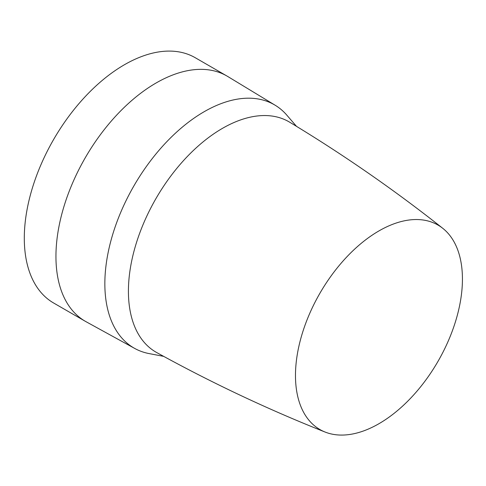 <?xml version="1.0" encoding="UTF-8"?>
<svg xmlns="http://www.w3.org/2000/svg" width="486" height="486" viewBox="0 0 486 486"><rect width="100%" height="100%" fill="white"/><g stroke="black" fill="none" stroke-linecap="round" stroke-linejoin="round"><path stroke-width="0.73" d="M296.503 126.342L286.139 114.362A140.43 81.077 120 0 0 275.222 105.274L227.758 76.496A141.614 81.763 120 0 0 226.889 75.986L195.244 57.719A141.614 81.763 120 0 0 86.119 95.657A141.614 81.763 120 0 0 24.3 238.176A141.614 81.763 120 0 0 53.63 303.003L85.275 321.276A141.614 81.763 120 0 0 86.156 321.768L134.804 348.486A140.43 81.077 120 0 0 148.133 353.395L163.691 356.378M226.889 75.986A141.614 81.763 120 0 0 156.085 82.997A141.614 81.763 120 0 0 55.945 256.444A141.614 81.763 120 0 0 85.275 321.276M275.222 105.274A140.43 81.077 120 0 0 204.15 111.719A140.43 81.077 120 0 0 112.175 236.257A140.43 81.077 120 0 0 134.804 348.486M325.128 432.06C267.482 409.188 211.343 382.682 156.711 352.55A132.994 76.782 -60 0 1 135.375 246.238A132.994 76.782 -60 0 1 222.46 128.359A132.994 76.782 -60 0 1 289.692 122.211C343.104 154.457 394.128 189.826 442.764 228.311A118.055 68.162 -60 0 1 454.659 324.217A118.055 68.162 -60 0 1 378.959 423.701A118.055 68.162 -60 0 1 325.128 432.06A118.055 68.162 -60 0 1 300.548 339.483A118.055 68.162 -60 0 1 378.959 230.911A118.055 68.162 -60 0 1 442.764 228.311"/></g></svg>

